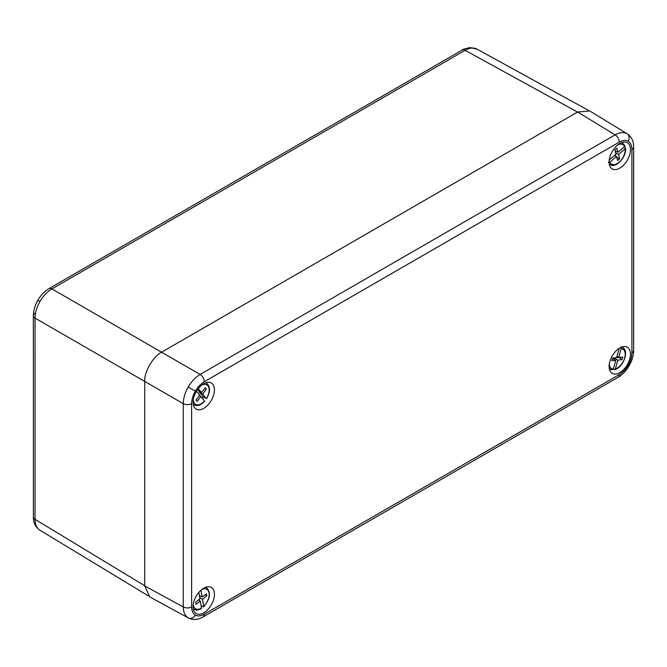 <?xml version="1.0" encoding="UTF-8"?>
<svg xmlns="http://www.w3.org/2000/svg" width="667" height="667" viewBox="0 0 667 667"><rect width="100%" height="100%" fill="white"/><g stroke="black" fill="none" stroke-linecap="round" stroke-linejoin="round"><path stroke-width="1" d="M577.505 112.081L465.116 50.325A5.961 3.443 -120 0 0 462.189 50.058C462.098 49.566 464.741 48.733 470.11 47.557L477.022 49.133C473.695 47.332 469.726 47.732 465.116 50.325L51.909 288.886C47.274 291.637 43.288 295.831 39.962 301.467C36.743 307.162 35.109 312.706 35.043 318.101L35.043 519.326C35.109 524.621 36.743 528.256 39.962 530.232L39.82 530.148C35.76 527.289 33.617 523.387 33.4 518.451L33.35 315.691A5.961 3.443 180 0 1 35.093 313.257M191.629 403.635A5.961 3.443 0 0 1 183.258 403.668L144.714 381.416L144.714 585.918L149.825 596.932L188.219 617.875C185.001 615.891 183.35 612.248 183.258 606.937L183.258 403.668C183.35 398.291 185.001 392.755 188.219 387.06C191.546 381.424 195.514 377.222 200.117 374.454L615.099 134.876C619.743 132.299 623.72 131.908 627.047 133.708L627.238 133.817C631.224 136.602 633.358 140.504 633.6 145.514L633.65 147.007A5.961 3.443 0 0 1 631.907 149.441C631.849 145.473 630.615 142.738 628.197 141.254C625.704 139.903 622.728 140.203 619.251 142.138L204.277 381.724C200.809 383.792 197.824 386.943 195.331 391.17C192.921 395.439 191.687 399.591 191.629 403.635L191.629 606.903C191.687 610.88 192.921 613.607 195.331 615.091C197.824 616.441 200.809 616.15 204.277 614.207L619.251 374.621C622.728 372.553 625.704 369.41 628.197 365.183C630.615 360.914 631.849 356.753 631.907 352.718L631.907 149.441M619.785 168.167A15.108 8.721 -60 0 1 611.931 168.726A15.108 8.721 -60 0 1 609.997 156.528A15.108 8.721 -60 0 1 619.785 143.497A15.108 8.721 -60 0 1 627.022 142.58A15.108 8.721 -60 0 1 629.731 154.569A15.108 8.721 -60 0 1 619.785 168.167M203.752 383.692A15.108 8.721 120 0 0 193.964 396.723A15.108 8.721 120 0 0 195.898 408.921A15.108 8.721 120 0 0 203.752 408.362A15.108 8.721 120 0 0 213.698 394.764A15.108 8.721 120 0 0 210.989 382.775A15.108 8.721 120 0 0 203.752 383.692M203.752 588.186A15.108 8.721 -60 0 1 210.989 587.268A15.108 8.721 -60 0 1 213.698 599.258A15.108 8.721 -60 0 1 203.752 612.856A15.108 8.721 -60 0 1 195.898 613.415A15.108 8.721 -60 0 1 193.964 601.217A15.108 8.721 -60 0 1 203.752 588.186M619.785 372.661A15.108 8.721 120 0 0 629.731 359.063A15.108 8.721 120 0 0 627.022 347.073A15.108 8.721 120 0 0 619.785 347.991A15.108 8.721 120 0 0 609.997 361.022A15.108 8.721 120 0 0 611.931 373.22A15.108 8.721 120 0 0 619.785 372.661M619.251 142.138A5.961 3.443 60 0 0 615.099 134.876L577.622 112.006L161.581 352.209L200.117 374.454A5.961 3.443 60 0 1 204.277 381.724M577.622 112.006L589.711 110.93L627.213 133.8M39.962 301.467L37.852 300.25C34.934 305.344 33.433 310.497 33.35 315.691A5.961 3.443 180 0 0 35.043 318.101L144.714 381.416C143.964 372.219 153.235 356.153 161.581 352.209L51.909 288.886A5.961 3.443 -120 0 0 48.983 288.619L462.189 50.058M616.45 156.42L609.921 162.156A11.247 6.495 120 0 0 619.259 162.098A11.247 6.495 120 0 0 625.154 148.774L618.626 154.511L619.585 158.863L617.684 160.53L616.45 156.42L614.607 155.353M609.313 159.438A11.247 6.495 120 0 0 609.355 159.972L615.883 154.235L614.916 149.875L616.825 148.207L618.059 152.318L624.587 146.59A11.247 6.495 120 0 0 617.675 144.956M625.179 147.59L625.154 148.774L625.179 147.59L624.187 146.94M615.082 150.6L618.059 152.318M615.549 152.735L618.626 154.511M615.458 154.602L615.774 156.028M616.675 157.179L619.585 158.863M616.25 151.276L615.391 152.026M624.587 146.59L624.871 145.698L621.811 142.555M608.296 162.415L609.921 162.156M613.265 369.043L614.716 369.568C622.97 367.792 629.406 351.276 622.903 347.774L621.811 347.04M609.313 363.932A11.247 6.495 120 0 0 613.248 369.109L615.791 360.422L611.806 360.68L612.548 358.146L616.633 357.529L619.176 348.841A11.247 6.495 120 0 0 617.675 349.45M617.875 360.197L615.333 368.884A11.247 6.495 120 0 0 624.62 358.062A11.247 6.495 120 0 0 621.26 348.616L618.718 357.304L622.703 357.045L621.961 359.58L617.875 360.197L614.215 358.087L613.865 359.313M616.992 356.303L618.718 357.304M618.409 357.128L621.961 359.58M618.309 357.47L614.215 358.087M612.448 358.496L615.791 360.422M613.248 369.109L612.131 369.743A12.44 7.179 -60 0 1 610.472 369.301A12.44 7.179 -60 0 1 609.238 368.376M609.296 368.718L612.131 369.743M614.215 369.518L615.333 368.884M621.26 348.616L620.777 347.065M199.508 391.404L199.125 391.938L203.36 396.973A12.648 7.304 -60 0 1 202.46 398.274A12.648 7.304 -60 0 1 202.401 398.349M203.36 396.973L206.47 398.432A11.247 6.495 120 0 0 208.729 387.219A11.247 6.495 120 0 0 201.642 385.151M193.28 399.633A11.247 6.495 120 0 0 204.586 400.942L200.892 396.548L197.165 401.317L196.09 400.033L199.666 395.089L196.44 391.254M198.241 388.644L201.542 392.58L205.269 387.81L206.345 389.094L202.776 394.047L206.136 398.524M197.357 389.836L201.542 392.58M204.919 388.269L206.345 389.094M199.125 391.938L202.776 394.047M199.283 395.623L200.892 396.548M201.092 605.728L203.06 606.762L203.71 606.345A11.247 6.495 120 0 0 209.105 593.297A11.247 6.495 120 0 0 201.642 589.645M193.28 604.127A11.247 6.495 120 0 0 201.492 608.079L200.308 601.092L195.998 604.302L195.648 602.268L199.917 598.758L198.841 592.404M200.975 590.212L202.126 597.032L206.445 593.813L206.787 595.848L202.526 599.358L203.71 606.345L203.06 606.762M199.35 595.423L202.126 597.032M205.052 594.847L206.787 595.848M200.367 596.015L199.558 596.673M199.741 597.749L202.526 599.358M198.416 599.992L200.308 601.092M199.225 599.333L199.433 600.583M201.492 608.079L200.842 608.496M144.714 585.776L35.043 519.326A5.961 3.443 180 0 1 33.35 516.925M627.047 133.708A5.961 4.869 120 0 1 628.197 141.254M188.219 387.06L195.331 391.17M619.251 374.621A5.961 3.443 60 0 1 618.017 377.355C622.478 374.687 626.188 370.81 629.148 365.733L628.197 365.183M618.017 377.355L203.043 616.942A5.961 3.443 60 0 0 204.277 614.207M188.219 617.875A5.961 4.869 -60 0 0 195.331 615.091M144.714 585.918L183.258 606.937A5.961 3.443 0 0 0 191.629 606.903M631.907 352.718A5.961 3.443 0 0 0 633.65 350.283L633.65 147.007M621.477 142.671A12.44 7.179 -60 0 1 622.903 143.28M609.296 164.224L610.472 164.807A12.44 7.179 -60 0 1 609.238 163.882M621.477 347.165A12.44 7.179 -60 0 1 622.903 347.774M205.444 382.866A12.44 7.179 -60 0 1 206.862 383.475L205.778 382.75M193.263 404.419L194.439 405.002A12.44 7.179 -60 0 1 193.205 404.077M205.444 587.36A12.44 7.179 -60 0 1 206.862 587.969L205.778 587.243M193.263 608.913L194.439 609.496A12.44 7.179 -60 0 1 193.205 608.571M37.852 300.25C40.812 295.164 44.522 291.287 48.983 288.619M476.872 49.05L588.144 110.188M39.82 530.148L148.407 595.939M188.386 617.967C192.821 620.043 197.265 619.935 201.726 617.642L203.043 616.942M629.148 365.733C632.066 360.63 633.567 355.478 633.65 350.283M610.472 164.807C616.358 168.409 626.838 156.361 625.488 148.057M194.439 405.002C197.674 406.303 201.092 405.027 204.694 401.175M206.578 398.666C210.372 391.879 210.472 386.818 206.862 383.475M194.439 609.496C196.081 609.688 195.581 611.23 201.359 608.554M203.618 606.787C210.047 599.191 211.131 592.921 206.862 587.969"/></g></svg>
